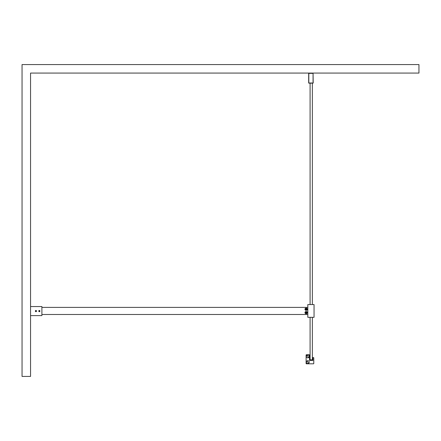 <?xml version="1.0" encoding="UTF-8"?>
<svg xmlns="http://www.w3.org/2000/svg" width="441" height="441" viewBox="0 0 441 441"><rect width="100%" height="100%" fill="white"/><g stroke="black" fill="none" stroke-linecap="round" stroke-linejoin="round"><path stroke-width="0.66" d="M310.084 83.145L310.084 304.56L310.084 83.145M310.084 317.316L310.084 359.839L312.355 359.839L312.355 317.316L312.355 359.839L310.084 359.839L310.084 317.316M312.355 304.56L312.355 83.145L312.355 304.56M41.895 306.545L30.556 306.545L41.895 306.545L41.895 315.613L30.556 315.613L41.895 315.613L41.895 306.545M35.473 311.076A0.469 0.469 0 0 0 35.942 311.544A0.469 0.469 0 0 0 36.41 311.076A0.469 0.469 0 0 0 35.942 310.613A0.469 0.469 0 0 0 35.473 311.076A0.469 0.469 0 0 1 35.942 310.613A0.469 0.469 0 0 1 36.41 311.076A0.469 0.469 0 0 1 35.942 311.544A0.469 0.469 0 0 1 35.473 311.076M38.874 311.076A0.469 0.469 0 0 0 39.343 311.544A0.469 0.469 0 0 0 39.811 311.076A0.469 0.469 0 0 0 39.343 310.613A0.469 0.469 0 0 0 38.874 311.076A0.469 0.469 0 0 1 39.343 310.613A0.469 0.469 0 0 1 39.811 311.076A0.469 0.469 0 0 1 39.343 311.544A0.469 0.469 0 0 1 38.874 311.076M41.895 314.483L307.818 314.483L41.895 314.483M307.818 307.394L41.895 307.394L307.818 307.394M314.053 304.56L307.818 304.56L307.818 317.316L307.818 304.56L314.053 304.56L314.053 317.316L314.053 304.56M314.053 317.316L307.818 317.316L314.053 317.316M306.241 312.845L306.115 313.772A1.136 1.136 0 0 0 307.25 312.636A1.136 1.136 0 0 0 306.115 311.506L305.993 312.068L306.115 311.506A1.136 1.136 0 0 0 304.985 312.636A1.136 1.136 0 0 0 306.115 313.772A1.136 1.136 0 0 1 304.985 312.636A1.136 1.136 0 0 1 306.115 311.506A1.136 1.136 0 0 1 307.25 312.636A1.136 1.136 0 0 1 306.115 313.772L306.688 312.515L306.115 312.068L306.385 312.763L305.993 313.209L305.96 312.779L305.547 312.763L305.905 312.515L305.547 312.515L305.955 312.498L305.993 312.068L306.241 312.426M306.241 309.444L306.115 310.37A1.136 1.136 0 0 0 307.25 309.235A1.136 1.136 0 0 0 306.115 308.099L305.993 308.667L306.115 308.099A1.136 1.136 0 0 0 304.985 309.235A1.136 1.136 0 0 0 306.115 310.37A1.136 1.136 0 0 1 304.985 309.235A1.136 1.136 0 0 1 306.115 308.099A1.136 1.136 0 0 1 307.25 309.235A1.136 1.136 0 0 1 306.115 310.37L306.688 309.113L306.115 308.667L306.115 309.808L305.547 309.362L305.905 309.113L305.547 309.113L305.955 309.097L305.993 308.667L306.241 309.025M39.833 311.401A0.584 0.584 0 0 1 39.023 311.567A0.584 0.584 0 0 1 38.852 310.756A0.584 0.584 0 0 1 39.662 310.585A0.584 0.584 0 0 1 39.833 311.401A0.584 0.584 0 0 1 39.023 311.567A0.584 0.584 0 0 1 38.852 310.756A0.584 0.584 0 0 1 39.662 310.585A0.584 0.584 0 0 1 39.833 311.401M39.64 311.274A0.353 0.353 0 0 1 39.503 311.396L39.707 310.894L39.321 311.489L38.979 311.263L39.365 310.668L39.707 310.894L39.365 310.668L38.99 311.059A0.353 0.353 0 0 1 39.536 310.784A0.353 0.353 0 0 1 39.503 311.396A0.353 0.353 0 0 1 39.045 310.883A0.353 0.353 0 0 1 39.696 311.098A0.353 0.353 0 0 1 39.64 311.274L39.045 310.883M36.432 311.401A0.584 0.584 0 0 1 35.622 311.567A0.584 0.584 0 0 1 35.451 310.756A0.584 0.584 0 0 1 36.261 310.585A0.584 0.584 0 0 1 36.432 311.401A0.584 0.584 0 0 1 35.622 311.567A0.584 0.584 0 0 1 35.451 310.756A0.584 0.584 0 0 1 36.261 310.585A0.584 0.584 0 0 1 36.432 311.401M36.239 311.274A0.353 0.353 0 0 1 36.101 311.396L36.305 310.894L35.919 311.489L35.578 311.263L35.964 310.668L36.305 310.894L35.964 310.668L35.589 311.059A0.353 0.353 0 0 1 36.134 310.784A0.353 0.353 0 0 1 36.101 311.396A0.353 0.353 0 0 1 35.644 310.883A0.353 0.353 0 0 1 36.294 311.098A0.353 0.353 0 0 1 36.239 311.274L35.644 310.883M307.041 360.92A1.417 1.417 0 0 1 309.003 361.333A1.417 1.417 0 0 1 308.595 363.296A1.417 1.417 0 0 1 306.633 362.882A1.417 1.417 0 0 1 307.041 360.92A1.417 1.417 0 0 1 309.003 361.333A1.417 1.417 0 0 1 308.595 363.296L307.041 360.92L308.595 363.296A1.417 1.417 0 0 1 306.633 362.882A1.417 1.417 0 0 1 307.041 360.92M307.041 355.253A1.417 1.417 0 0 1 309.003 355.661A1.417 1.417 0 0 1 308.595 357.623A1.417 1.417 0 0 1 306.633 357.216A1.417 1.417 0 0 1 307.041 355.253A1.417 1.417 0 0 1 309.003 355.661A1.417 1.417 0 0 1 308.595 357.623L307.041 355.253L308.595 357.623A1.417 1.417 0 0 1 306.633 357.216A1.417 1.417 0 0 1 307.041 355.253M309.521 355.022L309.521 360.407L312.923 360.407L312.923 357.574L312.923 360.407L309.521 360.407L312.923 360.407L312.923 357.855L312.923 360.407L309.521 360.407L309.521 355.022L309.521 360.407L309.521 355.022L310.084 355.022L309.521 355.022A0.281 0.281 0 0 0 309.235 354.735A0.281 0.281 0 0 1 309.521 355.022M312.355 357.574L312.923 357.574L312.355 357.574M313.204 357.574L313.49 357.574L313.204 357.574A0.281 0.281 0 0 0 312.923 357.855A0.281 0.281 0 0 1 313.204 357.574L313.49 357.574A0.281 0.281 0 0 1 313.772 357.855L313.772 363.527A0.281 0.281 0 0 1 313.49 363.808L306.401 363.808A0.281 0.281 0 0 1 306.115 363.527L306.115 355.022A0.281 0.281 0 0 1 306.401 354.735L309.235 354.735M418.95 64.573L22.05 64.573L22.05 376.427L30.556 376.427L30.556 73.079L418.95 73.079L418.95 64.573L22.05 64.573L22.05 376.427L30.556 376.427L30.556 73.079L418.95 73.079L418.95 64.573M313.06 73.223L313.198 83.002L313.06 73.223L308.672 73.366L313.06 73.223L313.06 83.002L308.672 83.002L308.816 73.366L313.06 73.366L313.198 83.002L308.816 83.002L308.816 73.366L313.06 73.223M308.816 83.145L313.06 83.145L308.672 83.002L308.672 73.366L308.816 83.145M306.324 312.763L306.688 312.763L306.324 312.515M306.324 309.362L306.688 309.362L306.324 309.113M39.15 311.374L39.503 311.396A0.353 0.353 0 0 1 38.99 311.059L39.15 311.374M39.684 311.302L39.321 311.489L39.001 310.855L39.365 310.668L39.684 311.302M35.749 311.374L36.101 311.396A0.353 0.353 0 0 1 35.589 311.059L35.749 311.374M36.283 311.302L35.919 311.489L35.6 310.855L35.964 310.668L36.283 311.302M309.659 359.272L309.659 360.407M313.49 357.574A0.281 0.281 0 0 1 313.772 357.855L313.772 363.527A0.281 0.281 0 0 1 313.49 363.808L306.401 363.808A0.281 0.281 0 0 1 306.115 363.527L306.115 355.022A0.281 0.281 0 0 1 306.401 354.735M313.772 363.527L313.772 357.855M306.401 363.808L313.49 363.808M306.115 355.022L306.115 358.142M306.115 360.407L306.115 363.527"/></g></svg>

